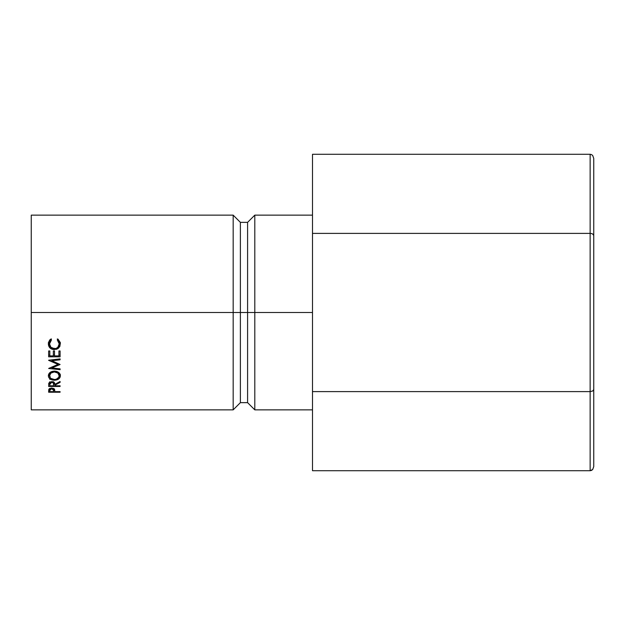<?xml version="1.0" encoding="UTF-8"?>
<svg xmlns="http://www.w3.org/2000/svg" width="625" height="625" viewBox="0 0 625 625"><rect width="100%" height="100%" fill="white"/><g stroke="black" fill="none" stroke-linecap="round" stroke-linejoin="round"><path stroke-width="0.94" d="M254.805 312.5L312.5 312.5L254.805 312.5L254.805 215.141L254.805 312.5L247.594 312.5L254.805 312.5L254.805 409.859L254.805 312.5M31.25 215.141L31.25 312.5L31.25 215.141L233.172 215.141L233.172 312.5L233.172 215.141L240.383 222.359L240.383 312.5L240.383 222.359L247.594 222.359L247.594 312.5L247.594 222.359L254.805 215.141L312.5 215.141M240.383 312.5L247.594 312.5L233.172 312.5L240.383 312.5L240.383 402.641L240.383 312.5M31.25 409.859L31.25 312.5L233.172 312.5L31.25 312.5L31.25 409.859L233.172 409.859L233.172 312.5L233.172 409.859L240.383 402.641L247.594 402.641L247.594 312.5L247.594 402.641L254.805 409.859L312.5 409.859M60.094 356.812L48.648 356.812L48.648 350.969L49.82 350.969L49.82 355.898L53.344 355.898L53.344 350.969L54.516 350.969L54.516 355.898L58.922 355.898L58.922 350.969L60.094 350.969L60.094 356.812L60.094 350.969L58.922 350.969L58.922 355.898L54.516 355.898L54.516 350.969L53.344 350.969L53.344 355.898L49.82 355.898L49.82 350.969L48.648 350.969L48.648 356.812L60.094 356.812M48.648 360.352L58.039 364.398L48.648 368.461L60.094 369.688L60.094 368.844L51.844 367.953L51.844 367.016L51.844 367.953L60.094 364.492L51.859 360.75L60.094 364.492L51.844 367.953L60.094 368.844L60.094 369.688L48.648 368.461L58.039 364.398L48.648 360.219L60.094 358.891L60.094 359.797L51.859 360.75L51.859 359.852L51.859 360.75L60.094 359.797L60.094 358.891L48.648 360.219M60.094 386.469L48.648 386.469L48.805 383.203L49.836 382.039L53.117 381.82L54.188 382.484L54.812 384.398L60.094 381.492L60.094 382.383L54.812 385.25L54.812 385.797L60.094 385.797L60.094 386.469L60.094 385.797L54.812 385.797L54.812 385.25L60.094 382.383L60.094 381.492L54.812 384.398C54.953 382.711 53.914 381.781 51.711 381.602L48.805 383.203L48.648 386.469L60.094 386.469L60.094 385.797M48.812 377.578L48.352 375.852L48.773 374.055L50.07 372.508L52.031 371.453L56.68 371.445L58.633 372.484L60.289 374.883L59.969 377.516L56.727 379.922L52.117 379.93L50.141 379.008L48.812 377.578M49.703 340.023L50.75 339.086L51.438 339.945L50 341.727L49.531 343.914L50.883 347.273L54.383 348.664L56.305 348.312L57.891 347.25L59.219 343.844L58.727 341.695L57.305 339.945L57.992 339.086L60.234 342.438L59.922 346.281L58.391 348.273L56.484 349.297L51.969 349.203L50.023 347.938L48.445 344.977L48.5 342.469L49.703 340.023M60.094 392.227L48.648 392.227L49.211 388.781L51.719 387.977L54.32 388.898L54.812 391.633L60.094 391.633L60.094 392.227L60.094 391.633L54.812 391.633L54.625 389.398L51.719 387.977L48.82 389.344L48.648 392.227L60.094 392.227L60.094 391.633M54.812 391.148L54.812 391.633M54.562 389.273L53.664 389.273L54.562 389.273M49.82 389.273L48.852 389.273L49.82 389.273M48.648 392.227L48.648 390.914M51.727 387.977L51.727 388.625L53.664 390.445L53.664 388.383L53.641 391.633L49.82 391.633L53.641 391.633L53.359 389.242L51.727 388.625L51.727 387.977M49.82 388.359L49.82 391.633L49.82 390.391L51.727 388.625L50.109 389.219L49.82 390.391L49.82 388.359M51.438 338.93L49.531 342.75L49.531 343.914L51.438 339.945L50.75 339.086L48.352 343.852C48.57 347.414 50.555 349.336 54.305 349.617L58.391 348.273L60.391 343.836L57.992 339.086L57.305 339.945L59.219 343.844C59.133 346.852 57.523 348.461 54.383 348.664C51.344 348.367 49.727 346.781 49.531 343.914L50 340.641L51.438 338.93M59.219 342.688L59.219 343.844L59.219 342.688L57.305 338.93L58.727 340.617L59.109 343.758M57.484 347.523L59.922 345.031L60.391 342.68L58.391 346.945L58.391 348.273L58.078 347.164M54.305 348.242L54.305 349.617L54.305 348.242M48.352 342.688L48.75 344.82L50.961 347.352L48.383 343.258M60.391 375.781C60.086 372.922 58.078 371.359 54.367 371.102C50.617 371.367 48.617 372.945 48.352 375.852C48.727 378.562 50.75 380.023 54.422 380.242C58.117 380.047 60.109 378.555 60.391 375.781M60.203 374.586L59.203 376.062M54.422 379.5L54.422 380.242L54.422 379.5C51.406 379.297 49.773 378.062 49.531 375.812C49.75 373.5 51.359 372.203 54.367 371.922C57.43 372.172 59.047 373.469 59.219 375.812C59.008 378.07 57.414 379.305 54.414 379.5L56.289 379.234L58.875 377.227L59.219 373.469L59.219 375.812L57.852 373.078L54.367 371.922L54.367 371.102L54.367 371.922L50.906 373.086L49.531 375.812L49.578 372.945L49.898 377.242L50.945 378.438L54.414 379.5M49.539 376.07L48.547 374.594L50.141 376.547M59.969 375.109L60.289 374.289M59.172 372.961L59.219 373.469L59.172 372.961M60.094 381.492L60.094 382.383M54.812 384.398L54.812 385.25L54.812 384.398M54.75 383.734L53.656 383.734L54.75 383.734M49.82 383.734L48.703 383.734L49.82 383.734M50.523 379.188L49.836 379.461M51.711 381.602L51.711 382.32C53.234 382.547 53.883 383.242 53.656 384.406L53.656 381.742L53.641 385.797L49.82 385.797L53.641 385.797L53.352 383.031L51.711 382.32L51.711 381.602M49.82 381.711L49.82 385.797L49.82 384.367L51.711 382.32L50.094 383.023L49.82 384.367L49.82 381.711M58.039 364.398L58.039 363.422L58.039 364.398M60.094 368.844L60.094 369.688M60.094 355.172L58.922 355.172L60.094 355.172M54.516 355.172L53.344 355.172L54.516 355.172M49.82 355.172L48.648 355.172L49.82 355.172M590.141 154.281L312.5 154.281L590.141 154.281L590.141 233.391L312.5 233.391L312.5 154.281L312.5 233.391L590.141 233.391L590.141 391.609L312.5 391.609L312.5 233.391L312.5 391.609L590.141 391.609L590.141 470.719L312.5 470.719L312.5 391.609L312.5 470.719L590.141 470.719L592.695 469.5L593.75 466.555L593.75 389.523L593.75 466.555L592.695 469.5L591.523 470.398L590.141 470.719L590.141 391.609L592.695 391L593.75 389.523L593.75 235.477L593.75 389.523L592.695 391L590.141 391.609L590.141 233.391L591.523 233.547L590.141 233.391L590.141 154.281L591.523 154.602L590.141 154.281M593.75 158.445L593.75 235.477L592.695 234L591.523 233.547L592.695 234L593.75 235.477L593.75 158.445L592.695 155.5L591.523 154.602L592.695 155.5L593.75 158.445M53.664 390.445L53.664 388.383M53.656 384.398L53.656 381.734"/></g></svg>
